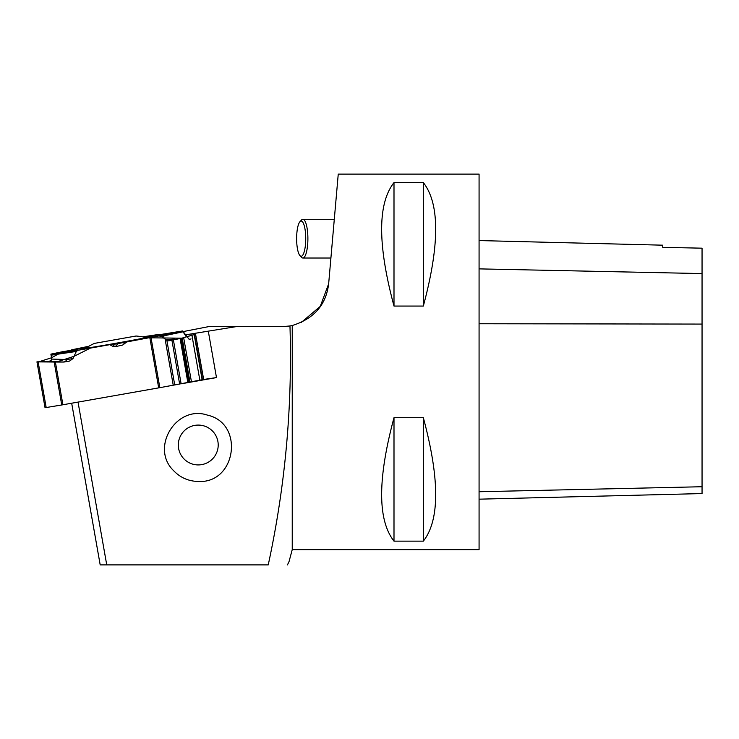 <?xml version="1.0" encoding="UTF-8"?>
<svg xmlns="http://www.w3.org/2000/svg" width="739" height="739" viewBox="0 0 739 739"><rect width="100%" height="100%" fill="white"/><g stroke="black" fill="none" stroke-linecap="round" stroke-linejoin="round"><path stroke-width="1.11" d="M183.429 331.543L208.426 326.666L235.963 326.666L185.304 334.896M328.652 283.813C326.084 304.911 313.946 318.814 292.238 325.511L292.238 549.64L479.075 549.64L479.075 174.108L338.25 174.108L328.652 283.813L320.264 306.38L301.244 322.49M393.998 182.588L423.336 182.588C439.788 203.594 439.788 244.748 423.336 306.066L393.998 306.066C377.537 244.748 377.537 203.594 393.998 182.588L393.998 306.066M393.998 417.683L423.336 417.683C439.788 478.992 439.788 520.154 423.336 541.151L393.998 541.151C377.537 520.154 377.537 478.992 393.998 417.683L393.998 541.151M208.361 331.534L216.481 377.583L182.958 383.495M177.766 384.409L170.247 385.73M78.038 402.108L106.739 564.892L100.19 564.892L71.683 403.226M292.238 325.511L289.965 325.964C292.496 406.616 285.254 486.253 268.239 564.892L106.739 564.892M289.965 325.964L281.892 326.666L235.963 326.666M173.508 470.567C180.251 477.634 188.51 481.265 198.264 481.459C236.286 483.731 244.674 423.29 207.456 415.133C176.445 404.538 149.897 447.668 173.508 470.567M289.032 561.594L287.453 564.892M299.96 221.691L301.53 219.991A19.362 5.016 90 0 1 302.879 219.289A19.362 5.016 90 0 1 307.886 238.651A19.362 5.016 90 0 1 302.879 258.013A19.362 5.016 90 0 1 301.53 257.301L299.96 255.611A17.607 4.554 -90 0 0 305.734 238.651A17.607 4.554 -90 0 0 299.96 221.691A17.607 4.554 -90 0 0 296.625 238.651A17.607 4.554 -90 0 0 299.96 255.611M198.264 464.923A19.953 19.925 -0.3 0 0 215.539 435.04A19.953 19.925 -0.3 0 0 180.981 435.04A19.953 19.925 -0.3 0 0 198.264 464.923M479.075 499.176L702.05 493.569L702.05 248.175L662.735 247.362L662.735 245.182L479.075 240.563M423.336 541.151L423.336 417.683M423.336 306.066L423.336 182.588M216.481 377.583L203.659 379.449M94.49 343.376L136.041 336.014L94.49 343.376M51.665 359.08L66.686 359.523A3.76 3.261 -88.3 0 1 63.665 361.898A3.76 3.75 170 0 0 64.321 361.842A3.76 3.187 81.6 0 0 66.686 359.523L72.985 358.591L76.311 351.459L77.918 350.295L109.002 344.817L90.481 348.078L74.039 356.327L56.358 362.045L38.604 361.888L51.527 357.759L62.482 351.727L50.889 354.138L51.647 358.48L51.203 360.309L48.931 361.463L45.67 361.731M71.498 349.861L86.98 346.656L71.498 349.861L77.835 348.91A1.764 1.46 -98.5 0 0 77.235 349.196M159.846 387.67L174.718 384.917L166.866 340.393L161.398 336.347L158.811 335.949L150.978 337.409L159.846 387.67L61.743 404.972L54.169 362.036L36.95 361.842L45.652 361.639M181.637 338.185L148.825 337.797L110.333 345.011L112.91 346.36L115.33 346.665L122.757 345.03L127.173 341.612L150.978 337.409M72.985 358.591L69.549 361.066L64.339 361.981A3.76 3.75 -10 0 1 63.693 362.045L48.931 361.463M54.169 362.036L63.693 362.045M61.743 404.972L45.042 407.725L36.95 361.842M157.73 334.591L142.664 336.855L151.772 335.691A1.764 0.822 79.5 0 1 152.151 335.811M149.74 336.291L182.505 330.98L151.569 335.968M186.33 336.744L182.487 330.98L158.811 335.949M174.718 384.917L203.668 379.458L195.549 334.12L182.2 338.083L168.584 340.855L166.866 340.393M203.668 379.458L195.576 334.231L182.191 338.083L189.969 382.146M86.925 347.367A36.146 0.619 -10 0 0 80.191 348.919A36.146 0.619 -10 0 0 115.894 343.256A36.146 0.619 -10 0 0 151.393 336.365A36.146 0.619 -10 0 0 144.576 337.196M68.856 351.08L75.258 349.602M62.455 351.736L68.191 350.785A1.764 0.933 -99.4 0 1 68.21 350.785L62.473 351.727M112.91 346.36L114.97 344.023A1.764 1.58 -102 0 0 113.88 343.774L109.002 344.817M126.351 342.065L125.75 341.64L118.693 342.859L110.333 345.011M115.968 343.653L127.404 341.455A1.764 1.755 -124.8 0 0 126.711 341.741L126.471 341.898M151.772 335.691L146.082 336.79L151.477 335.986M68.191 350.785L80.283 348.623M148.271 336.531L146.377 336.762M148.4 336.531L153.047 335.977M63.443 352.438L70.131 352.374M161.915 336.716L165.573 335.469M182.699 330.98L189.064 339.266M189.073 339.266L190.607 339.044M192.001 338.785L192.5 338.517M702.05 486.733L479.075 491.74M702.05 324.079L479.075 323.747M702.05 273.578L479.075 268.876M158.691 387.883L149.823 337.621M55.379 362.045L62.907 404.769M46.188 407.558L38.132 361.879M202.449 380.031L194.357 334.157M203.604 379.791L195.549 334.12M202.2 380.077L194.108 334.204M199.899 380.483L191.854 334.804M191.466 381.887L183.669 337.686M189.396 382.257L181.628 338.185M188.657 382.405L180.861 338.222M188.593 382.423L180.787 338.157M187.854 382.58L180.03 338.194M181.129 383.837L173.305 339.45M179.642 384.095L171.836 339.848M173.231 385.176L165.083 338.979M69.549 361.066L64.339 361.981M115.33 346.665L118.767 342.813M125.815 341.603L122.757 345.03M76.311 351.459L51.074 355.191M77.918 350.295L50.917 354.295M115.912 343.358L113.88 343.774M86.953 346.656L88.652 346.36M79.969 348.596L77.835 348.91M183.521 331.7L161.398 336.347M165.665 339.469L175.088 339.118M292.238 549.64L288.94 561.963M334.296 219.289L302.879 219.289M330.915 258.013L302.879 258.013M146.405 337.566A82.149 82.149 0 0 0 136.041 336.014M94.537 343.339A82.149 82.149 0 0 0 85.327 348.337M75.008 349.63L80.44 348.605M74.316 349.75L68.21 350.785"/></g></svg>
